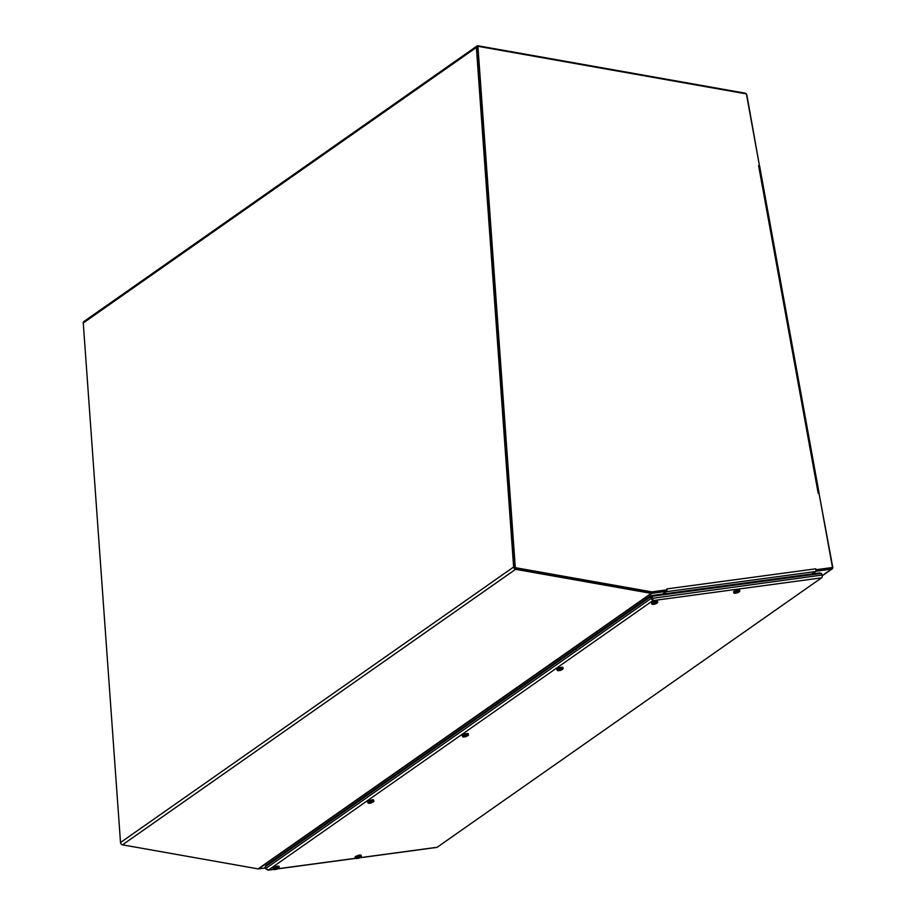 <?xml version="1.0" encoding="UTF-8"?>
<svg xmlns="http://www.w3.org/2000/svg" width="916" height="916" viewBox="0 0 916 916"><rect width="100%" height="100%" fill="white"/><g stroke="black" fill="none" stroke-linecap="round" stroke-linejoin="round"><path stroke-width="1.37" d="M476.389 47.449L513.624 567.015L120.511 842.537L83.264 322.97L476.389 47.449A2.153 1.66 -125 0 1 478.083 45.8L744.96 93.134A2.153 1.66 -125 0 1 746.254 93.89M120.511 842.537A2.153 1.66 55 0 0 122.492 844.838L515.605 569.317A2.153 1.66 -125 0 1 513.624 567.015M514.62 567.187L477.385 47.632A0.985 0.767 -125 0 1 477.66 46.968M759.444 165.693L746.906 95.195A2.153 1.66 -125 0 0 746.425 94.096M515.605 569.317L651.207 593.362L258.083 868.883A2.153 1.66 55 0 0 258.587 868.895L265.365 867.99M662.474 594.095L666.31 591.404L651.7 593.373A2.153 1.66 -125 0 1 651.207 593.362M666.31 591.404L665.966 590.328L651.356 592.297M651.127 592.297L515.525 568.241M476.984 46.018L83.871 321.539A2.153 1.66 55 0 0 83.264 322.97M258.083 868.883L122.492 844.838M811.977 573.92L815.309 571.584A2.153 1.271 -97.7 0 0 815.778 568.813L816.076 569.718L832.507 567.496L819.03 493.38L818.194 493.346A2.153 0.698 -10.3 0 1 818.343 493.358M819.053 493.552A2.153 0.698 -10.3 0 1 819.202 493.747L759.627 166.094A2.153 0.698 169.7 0 0 758.62 165.704L759.456 165.739L746.391 93.913L477.923 46.304L515.296 567.668L651.848 591.885L667.088 589.835L666.802 588.919A2.153 1.271 82.3 0 1 666.837 589.045M832.507 567.496L815.95 570.084L831.224 568.023A0.985 0.767 -125 0 0 831.499 567.909M666.974 589.915A2.153 1.271 82.3 0 1 666.321 591.69L662.989 594.026M651.848 591.885L667.088 589.835M515.296 567.668L651.242 592.308M477.923 46.304L477.316 46.727L514.689 568.092M666.802 588.919L815.778 568.813M812.378 573.863L816.213 571.172L831.568 569.099A2.153 1.66 55 0 0 832.736 567.187L819.19 494.296M816.213 571.172L815.927 570.29M265.903 868.941L268.445 870.04L265.571 868.631L265.033 866.983L650.463 596.843L651.402 596.717L651.929 598.377L651.001 598.503L652.856 600.621L652.02 596.293L821.526 573.405L822.064 575.065A2.153 1.271 82.3 0 1 821.583 577.836L437.172 847.266A2.153 1.271 82.3 0 1 436.817 847.403A2.153 1.271 82.3 0 1 436.44 847.357M273.506 869.444L267.941 870.2L273.472 869.364M821.583 577.836L652.856 600.621L652.501 599.533M652.02 596.293L651.413 596.717L651.94 598.377L822.064 575.065M650.463 596.843L651.001 598.503L265.571 868.631M820.175 573.588L819.935 572.844L651.058 595.64L265.617 865.78L265.823 866.422M653.016 599.178L652.226 599.282L651.058 595.64M358.683 858.246L356.038 858.532A3.034 0.71 -17.9 0 1 355.568 858.338L355.099 857.227A3.149 0.744 -17.9 0 1 357.549 855.647A3.149 0.744 -17.9 0 1 360.984 855.178A3.149 0.744 -17.9 0 1 361.076 855.304L361.351 856.471A3.034 0.71 -17.9 0 1 361.076 856.907L359.347 857.994M277.663 868.883L355.58 858.372A3.034 0.71 -17.9 0 1 357.343 857.033L357.251 856.769A3.057 0.721 -17.9 0 1 357.961 856.506L358.053 856.769A3.034 0.71 -17.9 0 1 361.248 856.346A3.034 0.71 -17.9 0 1 361.351 856.471M358.053 856.769L359.015 857.811M357.229 857.216L356.954 858.498L358.488 858.223L358.225 857.033M356.954 858.498L358.041 858.155M357.95 856.929L358.202 858.04L357.343 857.033M360.377 857.216L359.393 856.414M357.251 856.769L357.835 857.651M357.584 856.952L357.835 857.616M358.122 856.872L357.835 857.571M358.706 858.235L358.419 857.342M737.22 592.515L734.495 593.293A3.034 0.71 -17.9 0 1 734.014 593.087L733.544 591.988A3.149 0.744 -17.9 0 1 735.995 590.408A3.149 0.744 -17.9 0 1 739.441 589.927A3.149 0.744 -17.9 0 1 739.533 590.053L739.796 591.221A3.034 0.71 -17.9 0 1 739.533 591.667L737.827 592.732M734.014 593.087A3.034 0.71 -17.9 0 1 735.8 591.782L735.708 591.53A3.057 0.721 -17.9 0 1 736.418 591.267L736.51 591.518A3.034 0.71 -17.9 0 1 739.704 591.106A3.034 0.71 -17.9 0 1 739.796 591.221M736.51 591.518L737.265 592.56L738.834 591.976L737.655 592.469M735.674 591.976L735.411 593.247L736.945 592.973L736.67 591.793M735.411 593.247L736.498 592.915M736.67 592.801L735.8 591.782M738.834 591.976L737.849 591.163M735.708 591.53L736.246 592.377M736.029 591.713L736.281 592.412M736.567 591.622L736.281 592.331M276.609 869.318L273.964 869.616A3.034 0.71 -17.9 0 1 273.495 869.41L273.025 868.311A3.149 0.744 -17.9 0 1 275.476 866.731A3.149 0.744 -17.9 0 1 278.911 866.25A3.149 0.744 -17.9 0 1 279.014 866.376L279.277 867.555A3.034 0.71 -17.9 0 1 279.002 867.99L277.296 869.055M273.495 869.41A3.034 0.71 -17.9 0 1 275.269 868.105L275.189 867.853A3.057 0.721 -17.9 0 1 275.899 867.589L275.979 867.841A3.034 0.71 -17.9 0 1 279.174 867.429A3.034 0.71 -17.9 0 1 279.277 867.555M275.979 867.841L276.746 868.895L278.304 868.299L277.136 868.792M275.155 868.299L274.892 869.57L276.414 869.307L276.151 868.116M274.892 869.57L275.968 869.238M276.14 869.135L275.269 868.105M278.304 868.299L277.319 867.486M275.189 867.853L275.716 868.7M275.762 868.689L275.51 868.036M276.048 867.956L275.762 868.654M276.632 869.307L276.357 868.414M655.066 604.079L652.421 604.365A3.034 0.71 -17.9 0 1 651.94 604.171L651.482 603.06A3.149 0.744 -17.9 0 1 653.932 601.48A3.149 0.744 -17.9 0 1 657.367 601.01A3.149 0.744 -17.9 0 1 657.459 601.136L657.734 602.304A3.034 0.71 -17.9 0 1 657.459 602.739L655.73 603.827M651.94 604.171A3.034 0.71 -17.9 0 1 653.726 602.865L653.635 602.602A3.057 0.721 -17.9 0 1 654.345 602.339L654.436 602.602A3.034 0.71 -17.9 0 1 657.631 602.178A3.034 0.71 -17.9 0 1 657.734 602.304M654.436 602.602L655.192 603.644L656.761 603.049L655.593 603.552M653.612 603.049L653.337 604.331L654.871 604.056L654.608 602.865M653.337 604.331L654.425 603.987M654.333 602.762L654.585 603.873L653.726 602.865M656.761 603.049L655.776 602.247M654.505 602.705L654.219 603.404M655.089 604.068L654.803 603.175M367.728 802.095A3.149 0.744 -17.9 0 1 367.637 802.004A3.149 0.744 -17.9 0 1 370.396 800.309A3.149 0.744 -17.9 0 1 373.625 800.069L373.888 801.237A3.034 0.71 -17.9 0 1 373.625 801.683L371.644 802.76L372.915 801.992L371.942 801.179M371.255 803L370.969 802.107L372.915 801.992M371.22 803.011L368.575 803.309A3.034 0.71 -17.9 0 1 368.186 803.195A3.034 0.71 -17.9 0 1 368.106 803.103A3.034 0.71 -17.9 0 1 369.892 801.798L369.801 801.534A3.057 0.721 -17.9 0 1 370.511 801.271L370.591 801.534A3.034 0.71 -17.9 0 1 373.888 801.237M370.499 801.706L370.591 802.931L369.892 801.798M369.766 801.981L369.503 803.263L371.037 802.988L370.762 801.798M369.503 803.263L370.591 802.931M370.591 801.534L370.991 802.153M370.179 801.74L370.373 802.336M462.34 735.788A3.149 0.744 -17.9 0 1 462.248 735.685A3.149 0.744 -17.9 0 1 465.007 734.002A3.149 0.744 -17.9 0 1 468.236 733.762L468.5 734.93A3.034 0.71 -17.9 0 1 468.236 735.365L466.496 736.453M465.374 736.51L464.504 735.491A3.034 0.71 -17.9 0 0 462.717 736.796A3.034 0.71 -17.9 0 0 462.809 736.888A3.034 0.71 -17.9 0 0 463.187 736.991L466.358 736.166M464.504 735.491L464.412 735.227A3.057 0.721 -17.9 0 1 465.122 734.964L465.214 735.227A3.034 0.71 -17.9 0 1 468.5 734.93M464.378 735.674L464.114 736.956L465.649 736.682L465.374 735.491M464.114 736.956L465.202 736.613M464.412 735.227L464.985 736.109M464.733 735.411L464.95 736.086M464.79 735.433L464.985 736.029M467.538 735.674L466.553 734.861M556.951 669.482A3.149 0.744 -17.9 0 1 556.859 669.378A3.149 0.744 -17.9 0 1 559.63 667.695A3.149 0.744 -17.9 0 1 562.848 667.443L563.111 668.611A3.034 0.71 -17.9 0 1 562.848 669.058L561.107 670.146M560.477 670.375L560.191 669.482M560.443 670.386L557.81 670.684A3.034 0.71 -17.9 0 1 557.42 670.581A3.034 0.71 -17.9 0 1 557.329 670.478A3.034 0.71 -17.9 0 1 559.115 669.172L559.023 668.92A3.057 0.721 -17.9 0 1 559.733 668.657L559.825 668.909A3.034 0.71 -17.9 0 1 563.111 668.611M559.985 670.191L559.115 669.172M558.989 669.367L558.726 670.638L560.26 670.363L559.985 669.184M558.726 670.638L559.813 670.306M559.825 668.909L560.581 669.951L562.149 669.367L560.97 669.859M559.023 668.92L559.596 669.802M559.344 669.104L559.562 669.768M559.413 669.115L559.596 669.722M562.149 669.367L561.165 668.554M258.587 868.895L651.7 593.373M818.194 493.346L758.62 165.704M666.321 591.69L815.309 571.584M831.568 569.099L822.202 575.66M652.856 600.621L268.445 870.04M277.903 868.757L355.545 858.281M359.977 857.685L437.172 847.266M832.163 568.87L822.225 575.832M359.736 857.811L436.817 847.403M358.213 858.052L357.961 856.929M654.597 603.884L654.345 602.762M368.106 803.103L367.637 802.004M370.762 802.817L370.511 801.695M462.717 736.796L462.248 735.685M557.329 670.478L556.859 669.378"/></g></svg>
